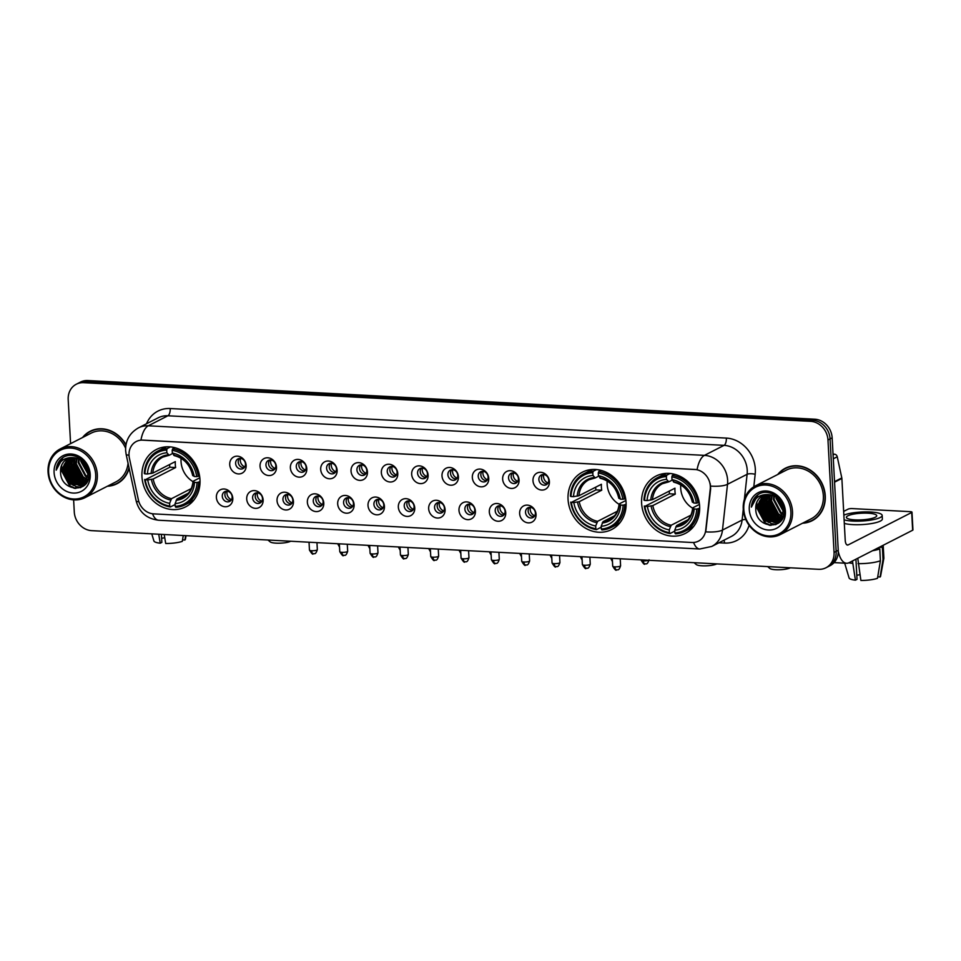 <?xml version="1.0" encoding="UTF-8"?>
<svg xmlns="http://www.w3.org/2000/svg" width="961" height="961" viewBox="0 0 961 961"><rect width="100%" height="100%" fill="white"/><g stroke="black" fill="none" stroke-linecap="round" stroke-linejoin="round"><path stroke-width="1.44" d="M568.047 499.312A32.194 28.181 -117 0 0 611.701 529.523A32.194 28.181 -117 0 0 626.067 502.399A32.194 28.181 -117 0 0 582.414 472.175A32.194 28.181 -117 0 0 568.047 499.312M641.612 503.228A32.194 28.181 -117 0 0 685.265 533.439A32.194 28.181 -117 0 0 699.632 506.303A32.194 28.181 -117 0 0 655.979 476.091A32.194 28.181 -117 0 0 641.612 503.228M141.952 476.656A32.194 28.181 -117 0 0 185.605 506.867A32.194 28.181 -117 0 0 199.984 479.743A32.194 28.181 -117 0 0 156.331 449.52A32.194 28.181 -117 0 0 141.952 476.656M232.802 498.303A9.117 7.976 63 0 1 225.078 506.747A9.117 7.976 63 0 1 216.381 497.438A9.117 7.976 63 0 1 224.117 488.993A9.117 7.976 63 0 1 232.802 498.303M222.279 496.272A5.466 4.781 -117 0 0 229.691 501.402A5.466 4.781 -117 0 0 232.142 496.801A5.466 4.781 -117 0 0 224.73 491.66A5.466 4.781 -117 0 0 222.279 496.272M263.134 499.912A9.117 7.976 63 0 1 255.398 508.357A9.117 7.976 63 0 1 246.713 499.047A9.117 7.976 63 0 1 254.437 490.603A9.117 7.976 63 0 1 263.134 499.912M252.611 497.882A5.466 4.781 -117 0 0 260.023 503.011A5.466 4.781 -117 0 0 262.461 498.411A5.466 4.781 -117 0 0 255.049 493.281A5.466 4.781 -117 0 0 252.611 497.882M293.453 501.534A9.117 7.976 63 0 1 285.729 509.967A9.117 7.976 63 0 1 277.032 500.657A9.117 7.976 63 0 1 284.768 492.212A9.117 7.976 63 0 1 293.453 501.534M282.93 499.492A5.466 4.781 -117 0 0 290.342 504.633A5.466 4.781 -117 0 0 292.793 500.02A5.466 4.781 -117 0 0 285.369 494.891A5.466 4.781 -117 0 0 282.93 499.492M323.785 503.144A9.117 7.976 63 0 1 316.049 511.588A9.117 7.976 63 0 1 307.364 502.267A9.117 7.976 63 0 1 315.088 493.822A9.117 7.976 63 0 1 323.785 503.144M313.262 501.113A5.466 4.781 -117 0 0 320.674 506.243A5.466 4.781 -117 0 0 323.112 501.63A5.466 4.781 -117 0 0 315.701 496.501A5.466 4.781 -117 0 0 313.262 501.113M354.104 504.753A9.117 7.976 63 0 1 346.38 513.198A9.117 7.976 63 0 1 337.683 503.876A9.117 7.976 63 0 1 345.419 495.444A9.117 7.976 63 0 1 354.104 504.753M343.582 502.723A5.466 4.781 -117 0 0 350.993 507.852A5.466 4.781 -117 0 0 353.444 503.24A5.466 4.781 -117 0 0 346.02 498.11A5.466 4.781 -117 0 0 343.582 502.723M384.436 506.363A9.117 7.976 63 0 1 376.7 514.808A9.117 7.976 63 0 1 368.015 505.498A9.117 7.976 63 0 1 375.739 497.053A9.117 7.976 63 0 1 384.436 506.363M373.913 504.333A5.466 4.781 -117 0 0 381.325 509.462A5.466 4.781 -117 0 0 383.763 504.861A5.466 4.781 -117 0 0 376.352 499.732A5.466 4.781 -117 0 0 373.913 504.333M414.756 507.985A9.117 7.976 63 0 1 407.032 516.417A9.117 7.976 63 0 1 398.334 507.108A9.117 7.976 63 0 1 406.071 498.663A9.117 7.976 63 0 1 414.756 507.985M404.233 505.942A5.466 4.781 -117 0 0 411.644 511.084A5.466 4.781 -117 0 0 414.083 506.471A5.466 4.781 -117 0 0 406.671 501.342A5.466 4.781 -117 0 0 404.233 505.942M445.087 509.594A9.117 7.976 63 0 1 437.351 518.039A9.117 7.976 63 0 1 428.666 508.717A9.117 7.976 63 0 1 436.39 500.273A9.117 7.976 63 0 1 445.087 509.594M434.564 507.564A5.466 4.781 -117 0 0 441.976 512.693A5.466 4.781 -117 0 0 444.414 508.081A5.466 4.781 -117 0 0 437.003 502.951A5.466 4.781 -117 0 0 434.564 507.564M475.407 511.204A9.117 7.976 63 0 1 467.683 519.649A9.117 7.976 63 0 1 458.986 510.327A9.117 7.976 63 0 1 466.722 501.894A9.117 7.976 63 0 1 475.407 511.204M464.884 509.174A5.466 4.781 -117 0 0 472.295 514.303A5.466 4.781 -117 0 0 474.734 509.69A5.466 4.781 -117 0 0 467.322 504.561A5.466 4.781 -117 0 0 464.884 509.174M505.738 512.814A9.117 7.976 63 0 1 498.002 521.258A9.117 7.976 63 0 1 489.317 511.949A9.117 7.976 63 0 1 497.041 503.504A9.117 7.976 63 0 1 505.738 512.814M495.215 510.784A5.466 4.781 -117 0 0 502.627 515.913A5.466 4.781 -117 0 0 505.066 511.312A5.466 4.781 -117 0 0 497.654 506.183A5.466 4.781 -117 0 0 495.215 510.784M536.058 514.435A9.117 7.976 63 0 1 528.334 522.868A9.117 7.976 63 0 1 519.637 513.558A9.117 7.976 63 0 1 527.373 505.114A9.117 7.976 63 0 1 536.058 514.435M525.535 512.393A5.466 4.781 -117 0 0 532.947 517.523A5.466 4.781 -117 0 0 535.385 512.922A5.466 4.781 -117 0 0 527.973 507.792A5.466 4.781 -117 0 0 525.535 512.393M246.148 465.496A9.117 7.976 63 0 1 238.424 473.929A9.117 7.976 63 0 1 229.727 464.619A9.117 7.976 63 0 1 237.451 456.175A9.117 7.976 63 0 1 246.148 465.496M235.625 463.454A5.466 4.781 -117 0 0 243.037 468.584A5.466 4.781 -117 0 0 245.475 463.983A5.466 4.781 -117 0 0 238.064 458.853A5.466 4.781 -117 0 0 235.625 463.454M276.48 467.106A9.117 7.976 63 0 1 268.744 475.551A9.117 7.976 63 0 1 260.047 466.229A9.117 7.976 63 0 1 267.783 457.784A9.117 7.976 63 0 1 276.48 467.106M265.957 465.064A5.466 4.781 -117 0 0 273.368 470.205A5.466 4.781 -117 0 0 275.807 465.592A5.466 4.781 -117 0 0 268.395 460.463A5.466 4.781 -117 0 0 265.957 465.064M306.799 468.716A9.117 7.976 63 0 1 299.063 477.161A9.117 7.976 63 0 1 290.378 467.839A9.117 7.976 63 0 1 298.102 459.406A9.117 7.976 63 0 1 306.799 468.716M296.276 466.686A5.466 4.781 -117 0 0 303.688 471.815A5.466 4.781 -117 0 0 306.127 467.202A5.466 4.781 -117 0 0 298.715 462.073A5.466 4.781 -117 0 0 296.276 466.686M337.119 470.325A9.117 7.976 63 0 1 329.395 478.77A9.117 7.976 63 0 1 320.698 469.461A9.117 7.976 63 0 1 328.434 461.016A9.117 7.976 63 0 1 337.119 470.325M326.596 468.295A5.466 4.781 -117 0 0 334.02 473.425A5.466 4.781 -117 0 0 336.458 468.824A5.466 4.781 -117 0 0 329.046 463.682A5.466 4.781 -117 0 0 326.596 468.295M367.45 471.935A9.117 7.976 63 0 1 359.714 480.38A9.117 7.976 63 0 1 351.029 471.07A9.117 7.976 63 0 1 358.753 462.625A9.117 7.976 63 0 1 367.45 471.935M356.927 469.905A5.466 4.781 -117 0 0 364.339 475.034A5.466 4.781 -117 0 0 366.778 470.434A5.466 4.781 -117 0 0 359.366 465.304A5.466 4.781 -117 0 0 356.927 469.905M397.77 473.557A9.117 7.976 63 0 1 390.046 482.002A9.117 7.976 63 0 1 381.349 472.68A9.117 7.976 63 0 1 389.085 464.235A9.117 7.976 63 0 1 397.77 473.557M387.247 471.515A5.466 4.781 -117 0 0 394.671 476.656A5.466 4.781 -117 0 0 397.109 472.043A5.466 4.781 -117 0 0 389.698 466.914A5.466 4.781 -117 0 0 387.247 471.515M428.101 475.166A9.117 7.976 63 0 1 420.365 483.611A9.117 7.976 63 0 1 411.68 474.29A9.117 7.976 63 0 1 419.404 465.857A9.117 7.976 63 0 1 428.101 475.166M417.579 473.136A5.466 4.781 -117 0 0 424.99 478.266A5.466 4.781 -117 0 0 427.429 473.653A5.466 4.781 -117 0 0 420.017 468.524A5.466 4.781 -117 0 0 417.579 473.136M458.421 476.776A9.117 7.976 63 0 1 450.697 485.221A9.117 7.976 63 0 1 442 475.911A9.117 7.976 63 0 1 449.736 467.466A9.117 7.976 63 0 1 458.421 476.776M447.898 474.746A5.466 4.781 -117 0 0 455.31 479.875A5.466 4.781 -117 0 0 457.76 475.275A5.466 4.781 -117 0 0 450.349 470.133A5.466 4.781 -117 0 0 447.898 474.746M488.753 478.386A9.117 7.976 63 0 1 481.017 486.831A9.117 7.976 63 0 1 472.331 477.521A9.117 7.976 63 0 1 480.056 469.076A9.117 7.976 63 0 1 488.753 478.386M478.23 476.356A5.466 4.781 -117 0 0 485.641 481.485A5.466 4.781 -117 0 0 488.08 476.884A5.466 4.781 -117 0 0 480.668 471.755A5.466 4.781 -117 0 0 478.23 476.356M519.072 480.007A9.117 7.976 63 0 1 511.348 488.44A9.117 7.976 63 0 1 502.651 479.131A9.117 7.976 63 0 1 510.387 470.686A9.117 7.976 63 0 1 519.072 480.007M508.549 477.965A5.466 4.781 -117 0 0 515.961 483.107A5.466 4.781 -117 0 0 518.411 478.494A5.466 4.781 -117 0 0 510.988 473.365A5.466 4.781 -117 0 0 508.549 477.965M549.404 481.617A9.117 7.976 63 0 1 541.668 490.062A9.117 7.976 63 0 1 532.983 480.74A9.117 7.976 63 0 1 540.707 472.295A9.117 7.976 63 0 1 549.404 481.617M538.881 479.587A5.466 4.781 -117 0 0 546.292 484.716A5.466 4.781 -117 0 0 548.731 480.104A5.466 4.781 -117 0 0 541.319 474.974A5.466 4.781 -117 0 0 538.881 479.587M230.88 500.501A5.466 4.781 63 0 1 224.898 494.939A5.466 4.781 63 0 1 226.147 491.227M261.212 502.11A5.466 4.781 63 0 1 255.23 496.549A5.466 4.781 63 0 1 256.479 492.849M291.531 503.72A5.466 4.781 63 0 1 285.549 498.158A5.466 4.781 63 0 1 286.798 494.459M321.863 505.342A5.466 4.781 63 0 1 315.869 499.78A5.466 4.781 63 0 1 317.13 496.068M352.182 506.952A5.466 4.781 63 0 1 346.2 501.39A5.466 4.781 63 0 1 347.45 497.678M382.514 508.561A5.466 4.781 63 0 1 376.52 502.999A5.466 4.781 63 0 1 377.781 499.3M412.834 510.171A5.466 4.781 63 0 1 406.851 504.609A5.466 4.781 63 0 1 408.101 500.909M443.165 511.793A5.466 4.781 63 0 1 437.171 506.219A5.466 4.781 63 0 1 438.432 502.519M473.485 513.402A5.466 4.781 63 0 1 467.502 507.84A5.466 4.781 63 0 1 468.752 504.129M503.816 515.012A5.466 4.781 63 0 1 497.822 509.45A5.466 4.781 63 0 1 499.083 505.738M534.136 516.622A5.466 4.781 63 0 1 528.154 511.06A5.466 4.781 63 0 1 529.403 507.36M244.226 467.683A5.466 4.781 63 0 1 238.244 462.121A5.466 4.781 63 0 1 239.493 458.421M274.546 469.304A5.466 4.781 63 0 1 268.563 463.731A5.466 4.781 63 0 1 269.813 460.031M304.877 470.914A5.466 4.781 63 0 1 298.895 465.352A5.466 4.781 63 0 1 300.144 461.64M335.197 472.524A5.466 4.781 63 0 1 329.215 466.962A5.466 4.781 63 0 1 330.464 463.25M365.528 474.133A5.466 4.781 63 0 1 359.546 468.572A5.466 4.781 63 0 1 360.795 464.872M395.848 475.755A5.466 4.781 63 0 1 389.866 470.181A5.466 4.781 63 0 1 391.115 466.481M426.179 477.365A5.466 4.781 63 0 1 420.197 471.803A5.466 4.781 63 0 1 421.447 468.091M456.499 478.974A5.466 4.781 63 0 1 450.517 473.413A5.466 4.781 63 0 1 451.766 469.701M486.831 480.584A5.466 4.781 63 0 1 480.848 475.022A5.466 4.781 63 0 1 482.098 471.322M517.15 482.194A5.466 4.781 63 0 1 511.168 476.632A5.466 4.781 63 0 1 512.417 472.932M547.482 483.815A5.466 4.781 63 0 1 541.487 478.254A5.466 4.781 63 0 1 542.749 474.542M129.387 458.097A16.397 14.355 63 0 1 129.014 455.31A16.397 14.355 63 0 1 136.33 441.483A16.397 14.355 63 0 1 142.925 440.114L694.695 469.448A16.397 14.355 63 0 1 710.263 488.981L705.746 530.052A16.397 14.355 63 0 1 698.503 541.115A16.397 14.355 63 0 1 691.908 542.485L153.652 513.871A16.397 14.355 63 0 1 138.384 499.888L129.387 458.097M107.404 486.23A29.467 25.791 -117 0 0 116.93 483.755A29.467 25.791 -117 0 0 129.122 468.259M115.224 484.212A29.467 25.791 -117 0 0 117.963 483.191M802.579 523.204A29.467 25.791 -117 0 0 812.117 520.718A29.467 25.791 -117 0 0 825.271 495.888A29.467 25.791 -117 0 0 785.317 468.235A29.467 25.791 -117 0 0 777.713 474.506M810.411 521.174A29.467 25.791 -117 0 0 813.15 520.153M129.002 455.166A21.262 2.991 -12.2 0 1 126.131 454.313L125.615 450.481C125.423 440.438 129.735 432.882 138.528 427.825A24.301 21.274 63 0 1 148.294 425.795A21.262 9.166 93 0 0 140.955 440.066L697.097 469.641A21.262 9.166 -87 0 1 704.437 455.37A24.301 21.274 63 0 1 727.621 480.212A24.301 21.274 63 0 1 727.513 484.296L722.48 530.076A24.301 21.274 63 0 1 711.741 546.449L731.357 536.442A24.301 21.274 -117 0 0 742.096 520.057L743.261 509.402M73.625 499.864L74.285 512.021A18.223 15.953 -117 0 0 91.667 530.652L818.604 569.308A18.223 15.953 -117 0 0 825.919 567.783L830.112 565.645A18.223 15.953 -117 0 0 838.244 550.293L832.154 437.832L830.064 438.901A18.223 15.953 -117 0 0 812.682 420.269L85.745 381.613A18.223 15.953 -117 0 0 78.418 383.139A18.223 15.953 -117 0 1 85.745 381.613L812.682 420.269A18.223 15.953 -117 0 1 830.064 438.901L836.154 551.362L830.064 438.901L827.974 439.958A18.223 15.953 -117 0 0 810.591 421.338L83.655 382.682A18.223 15.953 -117 0 0 76.327 384.208A18.223 15.953 -117 0 0 68.195 399.56L70.585 443.646M828.022 566.714A18.223 15.953 -117 0 0 836.154 551.362A18.223 15.953 -117 0 1 828.022 566.714M710.251 483.731L710.647 488.789L705.746 531.865A21.262 6.174 6.3 0 0 722.48 530.076L742.096 520.057A6.078 1.766 -173.7 0 1 745.784 519.505M125.975 444.775A29.467 25.791 -117 0 0 90.142 431.273A29.467 25.791 -117 0 0 82.538 437.543M825.919 567.783A18.223 15.953 -117 0 0 834.064 552.431L827.974 439.958M786.374 467.731A29.467 25.791 -117 0 0 783.948 469.352M91.199 430.768A29.467 25.791 -117 0 0 88.76 432.39M832.154 437.832A18.223 15.953 -117 0 0 814.772 419.2L87.835 380.544A18.223 15.953 -117 0 0 80.508 382.07L76.327 384.208M164.739 537.764A12.145 2.655 -3.1 0 0 161.628 538.352M158.721 534.22L160.235 543.205L161.844 542.376L161.412 534.364M151.778 533.848L153.904 540.971A15.796 3.448 -3.1 0 0 160.235 543.205M183.275 535.529L182.302 541.355A15.796 3.448 -3.1 0 1 165.7 543.494L164.199 534.508M182.542 539.89L184.908 540.01L185.641 535.649M184.908 540.01A15.796 3.448 -3.1 0 0 185.401 539.265L186.062 535.673M95.692 474.782A26.127 22.872 -117 0 0 70.778 448.078A26.127 22.872 -117 0 0 48.627 472.283A26.127 22.872 -117 0 0 73.541 498.987A26.127 22.872 -117 0 0 95.692 474.782M97.313 474.578A27.34 23.929 -117 0 0 60.255 448.919A27.34 23.929 -117 0 0 48.05 471.959A27.34 23.929 -117 0 0 85.109 497.606A27.34 23.929 -117 0 0 97.313 474.578M125.591 448.186A27.34 23.929 -117 0 0 91.103 433.159L60.255 448.919M93.938 429.747A29.154 25.527 -117 0 0 92.364 430.468L90.274 431.537A29.154 25.527 -117 0 0 83.199 437.207M125.903 445.195A29.154 25.527 -117 0 0 90.274 431.537M88.472 471.707L83.679 462.325M88.208 470.385L84.604 463.334M88.616 475.227L80.844 461.388L80.856 460.043M88.652 474.482L81.493 460.463M88.22 477.677L85.325 476.115L78.225 462.721L78.598 458.829M88.352 477.124L85.985 475.791L78.886 462.385L79.138 459.082M87.571 479.635L82.718 477.449L75.619 464.055L76.592 458.133M87.751 479.179L83.367 477.124L76.267 463.719L77.072 458.277M86.742 481.245L80.099 478.794L73 465.388L74.766 457.772M86.971 480.86L80.748 478.458L73.649 465.052L75.21 457.832M85.781 482.59L77.481 480.128L70.381 466.722L73.06 457.64M86.034 482.278L78.141 479.791L71.042 466.385L73.468 457.664A15.184 13.298 -117 0 0 67.354 458.926A15.184 13.298 -117 0 0 60.579 471.731L67.582 458.817M86.07 483.359L85.085 483.635M84.712 483.719L74.874 481.461L67.775 468.055L71.474 457.712M86.19 483.191L85.373 483.383M84.988 483.455L75.523 481.125L68.423 467.719L71.859 457.676M86.022 483.419L83.895 484.536M83.547 484.656L72.255 482.794L65.156 469.388L69.985 457.965M85.925 483.539L84.892 484.08M85.217 483.912L84.196 484.32M83.847 484.44L72.904 482.458L65.804 469.064L70.345 457.88M60.579 471.731C60.183 492.356 90.839 493.678 88.844 473.701C88.892 459.766 71.126 450 61.588 458.649C58.321 461.568 56.531 465.4 56.194 470.145C58.741 461.256 64.495 457.088 73.468 457.664C82.045 458.865 87.091 463.935 88.604 472.848L82.886 485.077L69.636 484.128L62.537 470.734L68.579 458.397M87.775 480.236L82.286 485.413M82.61 485.245L70.297 483.791L63.198 470.397L68.928 458.265M77.252 457.796L77.613 456.943M54.092 472.572A20.049 17.55 -117 0 0 73.216 493.065A20.049 17.55 -117 0 0 90.226 474.494A20.049 17.55 -117 0 0 71.102 454A20.049 17.55 -117 0 0 54.092 472.572M108.052 485.894A29.154 25.527 -117 0 0 116.798 483.479L118.888 482.41A29.154 25.527 -117 0 0 120.401 481.569M116.798 483.479A29.154 25.527 -117 0 0 128.99 467.635M85.109 497.606L115.969 481.857A27.34 23.929 -117 0 0 128.053 463.298M56.194 470.145L62.849 457.748M75.775 488.476L70.105 485.906L61.372 469.653L61.696 465.472M80.832 487.527L76.628 486.602M75.126 485.966L72.724 484.572L63.991 468.319L64.303 464.139M83.235 486.182L81.277 485.87M81.084 485.822L79.246 485.269M77.745 484.632L75.342 483.239L66.609 466.986L66.922 462.806M80.352 483.299L77.949 481.905L69.216 465.653L69.54 461.472M82.97 481.966L80.568 480.572L71.835 464.307L72.147 460.139M85.589 480.62L83.187 479.227L74.453 462.974L74.766 458.805M74.502 488.38L69.781 486.074L61.048 469.821L61.156 467.022M80.436 487.695L75.655 486.518M73.673 485.533L72.399 484.74L63.666 468.487L63.774 465.689M82.994 486.35L80.868 486.014M80.604 485.954L78.261 485.173M76.279 484.2L75.006 483.407L66.273 467.154L66.393 464.355M78.898 482.866L77.625 482.074L68.892 465.809L69 463.022M81.517 481.533L80.243 480.728L71.51 464.475L71.619 461.688M84.124 480.2L82.85 479.395L74.117 463.142L74.237 460.343M88.652 473.773L82.105 460.92M290.69 541.235A10.931 2.39 176.9 0 1 276.059 543.157A10.931 2.39 176.9 0 1 270.149 541.86L268.011 540.034M181.1 458.337A22.475 19.676 -117 0 0 181.04 461.628A22.475 19.676 -117 0 0 192.993 481.641M200.032 481.629L197.041 482.53A28.914 25.31 -117 0 1 175.226 506.363L175.07 503.624A26.127 22.872 -117 0 0 194.506 482.398L193.305 481.149L199.828 477.821M188.356 493.161L176.992 498.963L175.07 503.624M175.13 504.549L170.337 506.988L169.749 506.075A28.914 25.31 -117 0 1 145.219 479.779L147.754 479.911A26.127 22.872 -117 0 0 169.604 503.336L171.514 498.675L191.251 488.596M166.709 450.036L167.178 448.571A30.127 26.379 -117 0 0 157.784 451.093A30.127 26.379 -117 0 0 144.318 473.533L144.895 473.857A28.914 25.31 -117 0 1 166.709 450.036L166.866 452.775A26.127 22.872 -117 0 0 147.429 473.989L152.847 473.088L175.322 461.616A22.475 19.676 -117 0 0 175.298 464.571A22.475 19.676 -117 0 0 175.635 467.539L153.171 479.01L147.754 479.911M145.219 479.779L169.857 467.226A28.854 25.262 63 0 1 169.568 464.559M175.226 506.363L175.815 507.288A30.127 26.379 -117 0 0 185.197 504.765L190.795 501.906A30.127 26.379 -117 0 0 193.99 499.936M198.338 476.404A30.127 26.379 -117 0 0 172.644 448.871L172.187 450.325A28.914 25.31 -117 0 1 196.717 476.62L199.54 475.791M174.902 447.718L172.644 448.871M185.197 504.765A30.127 26.379 -117 0 0 198.663 482.326M144.643 479.455A30.127 26.379 -117 0 0 170.337 506.988M196.717 476.62L194.182 476.476A26.127 22.872 -117 0 0 172.331 453.063L172.187 450.325M194.506 482.398L197.041 482.53M169.604 503.336L169.749 506.075M172.331 453.063L174.638 455.562M192.981 475.227L194.182 476.476M176.115 500.309A23.364 20.457 -117 0 0 193.197 481.665L193.305 481.149M166.866 446.805A30.127 26.379 -117 0 0 163.382 448.234L157.784 451.093M167.178 448.571L170.433 446.913M147.429 473.989L144.895 473.857M172.62 453.508L169.172 455.274L166.866 452.775M169.172 455.274L168.199 454.865A23.364 20.457 -117 0 0 151.117 473.521M169.857 467.226L175.635 467.539M716.774 563.891A10.931 2.39 176.9 0 1 702.143 565.813A10.931 2.39 176.9 0 1 696.232 564.515L694.094 562.69M607.184 480.993A22.475 19.676 -117 0 0 607.136 484.284A22.475 19.676 -117 0 0 619.088 504.297M626.116 504.285L623.124 505.186A28.914 25.31 -117 0 1 601.31 529.018L601.166 526.28A26.127 22.872 -117 0 0 620.59 505.054L619.389 503.804L625.911 500.477M614.451 515.817L603.076 521.619L601.166 526.28M601.214 527.205L596.421 529.655L595.832 528.73A28.914 25.31 -117 0 1 571.302 502.435L573.837 502.567A26.127 22.872 -117 0 0 595.688 525.991L597.61 521.33L617.334 511.252M592.805 472.692L593.261 471.226A30.127 26.379 -117 0 0 583.88 473.749A30.127 26.379 -117 0 0 570.402 496.188L570.978 496.513A28.914 25.31 -117 0 1 592.805 472.692L592.949 475.431A26.127 22.872 -117 0 0 573.513 496.645L578.942 495.744L601.406 484.272A22.475 19.676 -117 0 0 601.382 487.227A22.475 19.676 -117 0 0 601.73 490.194L579.255 501.666L573.837 502.567M571.302 502.435L595.94 489.894A28.854 25.262 63 0 1 595.652 487.215M601.31 529.018L601.898 529.943A30.127 26.379 -117 0 0 611.28 527.421L616.878 524.562A30.127 26.379 -117 0 0 620.073 522.592M624.434 499.059A30.127 26.379 -117 0 0 598.739 471.527L598.271 472.98A28.914 25.31 -117 0 1 622.812 499.276L625.623 498.459M600.985 470.373L598.739 471.527M611.28 527.421A30.127 26.379 -117 0 0 624.746 504.981M570.726 502.11A30.127 26.379 -117 0 0 596.421 529.655M622.812 499.276L620.277 499.131A26.127 22.872 -117 0 0 598.427 475.719L598.271 472.98M620.59 505.054L623.124 505.186M595.688 525.991L595.832 528.73M598.427 475.719L600.733 478.218M619.076 497.882L620.277 499.131M602.199 522.964A23.364 20.457 -117 0 0 619.28 504.321L619.389 503.804M592.949 469.461A30.127 26.379 -117 0 0 589.477 470.89L583.88 473.749M593.261 471.226L596.517 469.569M573.513 496.645L570.978 496.513M598.703 476.163L595.255 477.929L592.949 475.431M595.255 477.929L594.282 477.533A23.364 20.457 -117 0 0 577.201 496.176M595.94 489.894L601.73 490.194M790.338 567.807A10.931 2.39 176.9 0 1 775.707 569.729A10.931 2.39 176.9 0 1 769.809 568.431L767.659 566.606M680.76 484.909A22.475 19.676 -117 0 0 680.7 488.2A22.475 19.676 -117 0 0 692.653 508.201M699.68 508.201L696.701 509.102A28.914 25.31 -117 0 1 674.874 532.935L674.73 530.196A26.127 22.872 -117 0 0 694.166 508.97L692.965 507.708L699.476 504.393M688.016 519.733L676.652 525.535L674.73 530.196M674.778 531.121L669.997 533.559L669.409 532.634A28.914 25.31 -117 0 1 644.867 506.351L647.402 506.483A26.127 22.872 -117 0 0 669.252 529.895L671.174 525.247L690.911 515.168M666.369 476.596L666.826 475.142A30.127 26.379 -117 0 0 657.444 477.665A30.127 26.379 -117 0 0 643.978 500.104L644.555 500.429A28.914 25.31 -117 0 1 666.369 476.596L666.514 479.335A26.127 22.872 -117 0 0 647.089 500.561L652.507 499.66L674.97 488.188A22.475 19.676 -117 0 0 674.946 491.143A22.475 19.676 -117 0 0 675.295 494.11L652.831 505.582L647.402 506.483M644.867 506.351L669.505 493.798A28.854 25.262 63 0 1 669.216 491.131M674.874 532.935L675.463 533.848A30.127 26.379 -117 0 0 684.845 531.337L690.442 528.478A30.127 26.379 -117 0 0 693.638 526.496M697.998 502.975A30.127 26.379 -117 0 0 672.304 475.431L671.847 476.896A28.914 25.31 -117 0 1 696.377 503.18L699.2 502.363M674.562 474.278L672.304 475.431M684.845 531.337A30.127 26.379 -117 0 0 698.323 508.898M644.29 506.027A30.127 26.379 -117 0 0 669.997 533.559M696.377 503.18L693.842 503.047A26.127 22.872 -117 0 0 671.991 479.635L671.847 476.896M694.166 508.97L696.701 509.102M669.252 529.895L669.409 532.634M671.991 479.635L674.298 482.134M692.641 501.798L693.842 503.047M675.775 526.88A23.364 20.457 -117 0 0 692.845 508.225L692.965 507.708M666.514 473.377A30.127 26.379 -117 0 0 663.042 474.806L657.444 477.665M666.826 475.142L670.081 473.485M647.089 500.561L644.555 500.429M672.28 480.08L668.82 481.845L666.514 479.335M668.82 481.845L667.847 481.437A23.364 20.457 -117 0 0 650.777 500.092M669.505 493.798L675.295 494.11M240.478 458.409A6.679 5.85 -117 0 0 240.286 460.463A6.679 5.85 -117 0 0 244.815 466.89M270.81 460.019A6.679 5.85 -117 0 0 270.606 462.073A6.679 5.85 -117 0 0 275.134 468.5M301.129 461.628A6.679 5.85 -117 0 0 300.937 463.682A6.679 5.85 -117 0 0 305.466 470.109M331.461 463.25A6.679 5.85 -117 0 0 331.257 465.304A6.679 5.85 -117 0 0 335.785 471.731M361.78 464.86A6.679 5.85 -117 0 0 361.588 466.914A6.679 5.85 -117 0 0 366.117 473.341M392.112 466.469A6.679 5.85 -117 0 0 391.908 468.524A6.679 5.85 -117 0 0 396.437 474.95M422.432 468.079A6.679 5.85 -117 0 0 422.239 470.133A6.679 5.85 -117 0 0 426.768 476.56M452.763 469.701A6.679 5.85 -117 0 0 452.559 471.755A6.679 5.85 -117 0 0 457.088 478.182M483.083 471.31A6.679 5.85 -117 0 0 482.89 473.365A6.679 5.85 -117 0 0 487.419 479.791M513.414 472.92A6.679 5.85 -117 0 0 513.21 474.974A6.679 5.85 -117 0 0 517.739 481.401M543.734 474.53A6.679 5.85 -117 0 0 543.542 476.584A6.679 5.85 -117 0 0 548.07 483.011M227.144 491.227A6.679 5.85 -117 0 0 226.94 493.281A6.679 5.85 -117 0 0 231.469 499.708M257.464 492.837A6.679 5.85 -117 0 0 257.272 494.891A6.679 5.85 -117 0 0 261.8 501.318M287.795 494.447A6.679 5.85 -117 0 0 287.591 496.501A6.679 5.85 -117 0 0 292.12 502.927M318.115 496.056A6.679 5.85 -117 0 0 317.923 498.11A6.679 5.85 -117 0 0 322.452 504.537M348.447 497.678A6.679 5.85 -117 0 0 348.242 499.732A6.679 5.85 -117 0 0 352.771 506.159M378.766 499.288A6.679 5.85 -117 0 0 378.574 501.342A6.679 5.85 -117 0 0 383.103 507.768M409.098 500.897A6.679 5.85 -117 0 0 408.893 502.951A6.679 5.85 -117 0 0 413.422 509.378M439.417 502.507A6.679 5.85 -117 0 0 439.213 504.561A6.679 5.85 -117 0 0 443.754 510.988M469.749 504.129A6.679 5.85 -117 0 0 469.545 506.171A6.679 5.85 -117 0 0 474.073 512.609M500.068 505.738A6.679 5.85 -117 0 0 499.864 507.792A6.679 5.85 -117 0 0 504.405 514.219M530.4 507.348A6.679 5.85 -117 0 0 530.196 509.402A6.679 5.85 -117 0 0 534.724 515.829M833.079 454.865L834.412 454.181L833.031 454.109M838.268 551.338A24.301 10.475 93 0 0 846.545 563.266A24.301 10.475 93 0 0 849.116 562.678L912.65 530.232L911.689 512.477L848.155 544.923A6.078 2.619 -87 0 1 847.506 545.067A6.078 2.619 -87 0 1 845.224 540.334L841.872 478.446L834.556 482.182M911.689 512.477A3.039 0.661 -3.1 0 0 911.989 512.165L912.95 529.931A3.039 0.661 176.9 0 1 912.65 530.232M911.989 512.165A3.039 0.661 -3.1 0 0 910.259 511.66L852.239 508.585A3.039 0.661 -3.1 0 0 848.191 509.102L843.65 511.42M834.412 454.181A3.039 2.655 63 0 1 837.247 456.775L841.8 477.929A3.039 2.655 63 0 1 841.872 478.446M868.095 513.198A15.184 3.315 -3.1 0 0 846.389 517.354A15.184 3.315 -3.1 0 0 855.014 519.865A15.184 3.315 -3.1 0 0 876.72 515.709A15.184 3.315 -3.1 0 0 868.095 513.198M859.927 574.726A12.145 2.655 -3.1 0 0 856.804 575.327M852.467 560.972L855.41 580.168L857.02 579.351L855.927 559.194M874.606 549.668A17.622 3.856 -3.1 0 0 877.549 548.815L879.771 548.923L880.408 560.768L877.477 578.318A15.796 3.448 -3.1 0 1 860.888 580.456L857.777 558.257M877.513 548.178L877.549 548.815M877.729 576.852L880.096 576.984L883.027 559.434L882.378 547.59L880.132 546.845M880.168 547.47A17.622 3.856 -3.1 0 0 880.805 546.497M844.299 523.397A20.649 4.517 -3.1 0 0 852.851 524.622A20.649 4.517 -3.1 0 0 882.366 518.964L882.174 515.408A20.649 4.517 -3.1 0 0 870.438 511.997A20.649 4.517 -3.1 0 0 843.854 515.12M844.106 519.841A20.649 4.517 -3.1 0 0 852.659 521.066A20.649 4.517 -3.1 0 0 882.174 515.408M872.552 550.713A20.049 4.385 -3.1 0 0 879.771 548.923M882.378 547.59A20.049 4.385 -3.1 0 0 883.243 546.232A20.049 4.385 -3.1 0 0 882.859 545.452M848.815 562.822A20.049 4.385 -3.1 0 0 852.599 563.362M858.065 563.651A20.049 4.385 -3.1 0 0 880.408 560.768M883.027 559.434A20.049 4.385 -3.1 0 0 883.868 558.293A20.049 4.385 -3.1 0 0 883.88 558.065L883.243 546.232M844.683 563.17L849.08 577.945A15.796 3.448 -3.1 0 0 855.41 580.168M880.096 576.984A15.796 3.448 -3.1 0 0 880.576 576.228L883.868 558.293M790.879 511.745A26.127 22.872 -117 0 0 765.965 485.041A26.127 22.872 -117 0 0 743.802 509.246A26.127 22.872 -117 0 0 768.716 535.95A26.127 22.872 -117 0 0 790.879 511.745M792.501 511.54A27.34 23.929 -117 0 0 755.43 485.882A27.34 23.929 -117 0 0 743.237 508.922A27.34 23.929 -117 0 0 780.296 534.58A27.34 23.929 -117 0 0 792.501 511.54M780.296 534.58L811.144 518.82A27.34 23.929 -117 0 0 823.349 495.792A27.34 23.929 -117 0 0 786.29 470.133L755.43 485.882M789.125 466.71A29.154 25.527 -117 0 0 787.552 467.442L785.461 468.512A29.154 25.527 -117 0 0 778.374 474.169M803.24 522.868A29.154 25.527 -117 0 0 811.973 520.442A29.154 25.527 -117 0 0 824.994 495.876A29.154 25.527 -117 0 0 785.461 468.512M783.647 508.669L778.854 499.288M783.383 507.348L779.791 500.309M783.792 512.189L776.032 498.351L776.044 497.005M783.828 511.456L776.668 497.438M783.407 514.652L780.512 513.09L773.413 499.684L773.785 495.804M783.527 514.087L781.161 512.754L774.061 499.348L774.314 496.044M782.759 516.598L777.893 514.423L770.794 501.017L771.779 495.095M782.939 516.141L778.554 514.087L771.455 500.681L772.26 495.239M781.93 518.207L775.287 515.757L768.187 502.351L769.941 494.735M782.146 517.835L775.935 515.42L768.836 502.014L770.386 494.795M780.969 519.553L772.668 517.09L765.569 503.684L768.235 494.615M781.221 519.24L773.317 516.754L766.217 503.36L768.656 494.627M781.245 520.321L780.272 520.61M779.9 520.694L770.049 518.423L762.95 505.03L766.662 494.675M781.365 520.153L780.548 520.357M780.176 520.43L770.71 518.087L763.611 504.693L767.046 494.639M781.209 520.381L779.071 521.499M778.722 521.631L767.443 519.757L760.343 506.363L765.172 494.927M781.113 520.514L780.08 521.042M780.404 520.874L779.383 521.294M779.023 521.403L768.091 519.433L760.992 506.027L765.533 494.855M768.644 494.627A15.184 13.298 -117 0 0 762.541 495.9A15.184 13.298 -117 0 0 755.766 508.693C755.358 529.319 786.014 530.652 784.032 510.663C784.08 496.729 766.313 486.963 756.775 495.612C753.508 498.543 751.706 502.375 751.382 507.12C753.917 498.218 759.67 494.05 768.644 494.627C777.221 495.828 782.266 500.897 783.78 509.823L778.074 522.051L764.824 521.09L757.724 507.696L763.767 495.359M782.963 517.198L777.461 522.388M777.785 522.207L765.473 520.766L758.373 507.36L764.103 495.239M772.428 494.771L772.788 493.906M755.766 508.693L762.77 495.78M749.28 509.534A20.049 17.55 -117 0 0 768.404 530.028A20.049 17.55 -117 0 0 785.401 511.456A20.049 17.55 -117 0 0 766.289 490.963A20.049 17.55 -117 0 0 749.28 509.534M811.973 520.442L814.075 519.384A29.154 25.527 -117 0 0 815.577 518.532M751.382 507.12L758.037 494.711M770.95 525.439L765.292 522.868L756.559 506.615L756.872 502.447M776.02 524.49L771.815 523.565M770.314 522.928L767.899 521.535L759.178 505.282L759.49 501.113M778.422 523.144L776.452 522.832M776.272 522.784L774.434 522.231M772.92 521.595L770.518 520.201L761.785 503.948L762.109 499.78M775.539 520.261L773.137 518.868L764.403 502.615L764.716 498.435M778.158 518.928L775.743 517.535L767.022 501.282L767.334 497.101M780.764 517.595L778.362 516.201L769.629 499.948L769.953 495.768M769.677 525.343L764.968 523.036L756.235 506.783L756.343 503.984M775.623 524.658L770.83 523.481M768.848 522.508L767.575 521.703L758.842 505.45L758.95 502.651M778.17 523.313L776.056 522.976M775.791 522.916L773.449 522.147M771.467 521.174L770.193 520.369L761.46 504.117L761.568 501.318M774.085 519.841L772.812 519.036L764.079 502.783L764.187 499.984M776.692 518.496L775.419 517.703L766.686 501.45L766.794 498.651M779.311 517.162L778.038 516.369L769.305 500.104L769.413 497.317M783.828 510.735L777.281 497.894M146.54 423.741A30.38 26.596 63 0 1 170.205 408.533L726.348 438.096A6.078 2.619 -87 0 1 724.053 445.351L167.911 415.777A24.301 21.274 -117 0 0 158.145 417.819L138.528 427.825M726.348 438.096A30.38 26.596 63 0 1 755.322 469.148A30.38 26.596 63 0 1 755.178 474.266L753.808 486.807M710.647 486.098A21.262 6.174 6.3 0 0 727.513 484.296L747.117 474.29A24.301 21.274 -117 0 0 747.226 470.193A24.301 21.274 -117 0 0 724.053 445.351L704.437 455.37L148.294 425.795L167.911 415.777A6.078 2.619 -87 0 0 170.205 408.533M693.602 542.472A21.262 9.166 93 0 0 699.728 549.007L711.741 546.449M699.728 549.007L158.637 520.237A21.262 9.166 -87 0 1 152.535 513.763M158.637 520.237C146.757 518.772 139.261 512.321 136.15 500.885A21.262 2.991 -12.2 0 0 138.889 501.738M749.1 525.271A30.38 26.596 63 0 1 724.522 543.061L718.972 542.761M810.591 421.338L814.772 419.2M83.655 382.682L87.835 380.544M834.064 552.431L838.244 550.293M744.355 499.444L747.117 474.29A6.078 1.766 -173.7 0 1 755.178 474.266M723.981 540.202A6.078 2.619 -87 0 1 724.522 543.061M176.992 498.963A22.475 19.676 -117 0 0 183.299 497.137C188.993 494.11 192.224 488.873 193.017 481.437M153.171 479.01A22.475 19.676 -117 0 0 171.514 498.675M192.873 475.743A23.364 20.457 -117 0 0 173.665 455.166M151.442 479.443A23.364 20.457 -117 0 0 170.638 500.02M168.716 455.322A22.475 19.676 -117 0 0 162.853 457.1A22.475 19.676 -117 0 0 152.847 473.088M603.076 521.619A22.475 19.676 -117 0 0 609.382 519.793C615.076 516.766 618.319 511.528 619.1 504.093M579.255 501.666A22.475 19.676 -117 0 0 597.61 521.33M618.956 498.399A23.364 20.457 -117 0 0 599.76 477.821M577.525 502.098A23.364 20.457 -117 0 0 596.721 522.676M594.799 477.977A22.475 19.676 -117 0 0 588.949 479.755A22.475 19.676 -117 0 0 578.942 495.744M676.652 525.535A22.475 19.676 -117 0 0 682.959 523.709C688.653 520.67 691.884 515.444 692.665 508.009M652.831 505.582A22.475 19.676 -117 0 0 671.174 525.247M692.521 502.315A23.364 20.457 -117 0 0 673.325 481.725M651.09 506.015A23.364 20.457 -117 0 0 670.298 526.592M668.363 481.893A22.475 19.676 -117 0 0 662.513 483.671A22.475 19.676 -117 0 0 652.507 499.66M339.401 544.683A3.952 0.865 176.9 0 1 337.9 544.094L339.533 547.073M369.721 546.292A3.952 0.865 176.9 0 1 368.219 545.704L369.853 548.695M400.052 547.902A3.952 0.865 176.9 0 1 398.551 547.314L400.184 550.305M430.372 549.524A3.952 0.865 176.9 0 1 428.87 548.923L430.504 551.914M460.703 551.134A3.952 0.865 176.9 0 1 459.202 550.545L460.836 553.524M491.023 552.743A3.952 0.865 176.9 0 1 489.521 552.155L491.155 555.146M521.355 554.353A3.952 0.865 176.9 0 1 519.853 553.764L521.487 556.755M551.674 555.975A3.952 0.865 176.9 0 1 550.173 555.374L551.806 558.365M582.006 557.584A3.952 0.865 176.9 0 1 580.504 556.996L582.126 559.975M612.325 559.194A3.952 0.865 176.9 0 1 610.824 558.605L612.457 561.596M643.389 560.876A3.952 0.865 176.9 0 1 641.155 560.215C643.341 563.771 644.591 565.02 644.879 563.951A3.952 1.706 -87 0 1 643.389 560.876A3.952 0.865 176.9 0 0 648.495 560.263M645.299 563.855A3.952 1.706 -87 0 1 644.879 563.951C645.924 563.17 647.065 565.777 649.035 559.795M311.7 550.725A3.952 0.865 176.9 0 1 309.454 550.064C311.652 553.62 312.89 554.869 313.19 553.8A3.952 1.706 -87 0 1 311.7 550.725A3.952 0.865 176.9 0 0 317.334 549.644L316.962 542.641M313.598 553.704A3.952 1.706 -87 0 1 313.19 553.8C314.223 553.019 315.364 555.626 317.334 549.644M342.02 552.335A3.952 0.865 176.9 0 1 339.774 551.674C341.972 555.23 343.221 556.479 343.509 555.41A3.952 1.706 -87 0 1 342.02 552.335A3.952 0.865 176.9 0 0 347.666 551.254L347.281 544.25M343.93 555.314A3.952 1.706 -87 0 1 343.509 555.41C344.543 554.641 345.696 557.236 347.666 551.254M372.351 553.944A3.952 0.865 176.9 0 1 370.105 553.296C372.303 556.851 373.541 558.089 373.841 557.02A3.952 1.706 -87 0 1 372.351 553.944A3.952 0.865 176.9 0 0 377.985 552.863L377.613 545.86M374.249 556.924A3.952 1.706 -87 0 1 373.841 557.02C374.874 556.251 376.015 558.858 377.985 552.863M402.671 555.554A3.952 0.865 176.9 0 1 400.425 554.905C402.623 558.461 403.872 559.698 404.161 558.629A3.952 1.706 -87 0 1 402.671 555.554A3.952 0.865 176.9 0 0 408.317 554.473L407.932 547.47M404.581 558.533A3.952 1.706 -87 0 1 404.161 558.629C405.194 557.86 406.347 560.467 408.317 554.473M433.003 557.176A3.952 0.865 176.9 0 1 430.756 556.515C432.943 560.071 434.192 561.32 434.492 560.251A3.952 1.706 -87 0 1 433.003 557.176A3.952 0.865 176.9 0 0 438.636 556.095L438.264 549.091M434.901 560.155A3.952 1.706 -87 0 1 434.492 560.251C435.525 559.47 436.666 562.077 438.636 556.095M463.322 558.785A3.952 0.865 176.9 0 1 461.076 558.125C463.274 561.68 464.523 562.93 464.812 561.861A3.952 1.706 -87 0 1 463.322 558.785A3.952 0.865 176.9 0 0 468.968 557.704L468.584 550.701M465.232 561.765A3.952 1.706 -87 0 1 464.812 561.861C465.845 561.092 466.998 563.687 468.968 557.704M493.654 560.395A3.952 0.865 176.9 0 1 491.407 559.746C493.594 563.302 494.843 564.539 495.143 563.47A3.952 1.706 -87 0 1 493.654 560.395A3.952 0.865 176.9 0 0 499.288 559.314L498.915 552.311M495.552 563.374A3.952 1.706 -87 0 1 495.143 563.47C496.176 562.702 497.317 565.296 499.288 559.314M523.973 562.005A3.952 0.865 176.9 0 1 521.727 561.356C523.925 564.912 525.174 566.149 525.463 565.08A3.952 1.706 -87 0 1 523.973 562.005A3.952 0.865 176.9 0 0 529.619 560.924L529.235 553.92M525.883 564.984A3.952 1.706 -87 0 1 525.463 565.08C526.496 564.311 527.649 566.918 529.619 560.924M554.293 563.626A3.952 0.865 176.9 0 1 552.058 562.966C554.245 566.522 555.494 567.771 555.794 566.702A3.952 1.706 -87 0 1 554.293 563.626A3.952 0.865 176.9 0 0 559.939 562.545L559.566 555.53M556.203 566.606A3.952 1.706 -87 0 1 555.794 566.702C556.827 565.921 557.969 568.528 559.939 562.545M584.624 565.236A3.952 0.865 176.9 0 1 582.378 564.575C584.576 568.131 585.814 569.38 586.114 568.311A3.952 1.706 -87 0 1 584.624 565.236A3.952 0.865 176.9 0 0 590.27 564.155L589.886 557.152M586.534 568.215A3.952 1.706 -87 0 1 586.114 568.311C587.147 567.543 588.288 570.137 590.27 564.155M614.944 566.846A3.952 0.865 176.9 0 1 612.71 566.197C614.896 569.753 616.145 570.99 616.433 569.921A3.952 1.706 -87 0 1 614.944 566.846A3.952 0.865 176.9 0 0 620.59 565.765L620.217 558.761M616.854 569.825A3.952 1.706 -87 0 1 616.433 569.921C617.479 569.152 618.62 571.747 620.59 565.765M848.155 544.923L846.893 544.851M834.52 481.641L841.8 477.929M837.247 456.775L833.283 458.793M126.131 454.313L136.15 500.885M192.693 475.551C190.098 464.764 183.947 458.121 174.241 455.622M162.853 457.1L168.932 455.346M618.776 498.206C616.181 487.419 610.031 480.788 600.325 478.29M588.949 479.755L595.015 478.001M692.352 502.122C689.746 491.335 683.595 484.692 673.901 482.194M662.513 483.671L668.592 481.917M309.454 550.064L309.034 542.208M339.774 551.674L339.353 543.83M370.105 553.296L369.673 545.44M400.425 554.905L400.004 547.049M430.756 556.515L430.324 548.659M461.076 558.125L460.655 550.281M491.407 559.746L490.975 551.89M521.727 561.356L521.306 553.5M552.058 562.966L551.626 555.11M582.378 564.575L581.958 556.731M612.71 566.197L612.277 558.341M846.545 563.266L834.1 562.605"/></g></svg>
